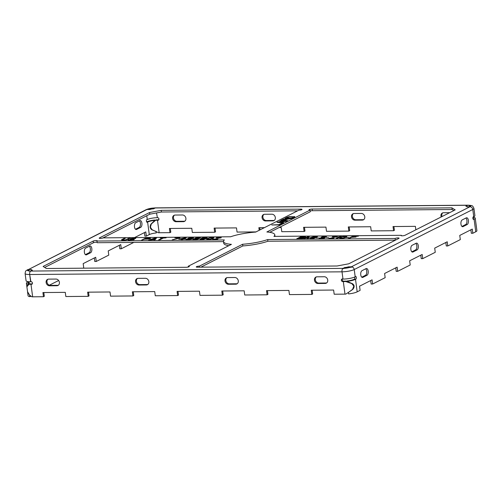 <?xml version="1.0" encoding="UTF-8"?>
<svg xmlns="http://www.w3.org/2000/svg" width="502" height="502" viewBox="0 0 502 502"><rect width="100%" height="100%" fill="white"/><g stroke="black" fill="none" stroke-linecap="round" stroke-linejoin="round"><path stroke-width="0.75" d="M151.736 239.341L155.532 238.111L154.528 239.316L151.755 239.517M301.319 236.944L304.777 237.051L303.578 237.502L300.077 237.578L301.319 236.944M302.894 238.08L298.213 238.519L299.543 237.848L302.869 237.86L302.938 238.412M341.536 237.22L344.021 236.58L345.953 236.913L342.464 238.136L340.626 238.067L341.536 237.22M277.995 222.154L283.059 221.721L281.49 222.518L278.033 222.442M286.36 219.179L284.703 220.02L282.325 220.039L284.891 218.979L286.316 218.966L286.416 219.625M286.485 218.012L289.786 216.814L293.789 216.996L292.038 217.962L286.523 218.27M147.895 238.883L144.946 238.914L146.277 238.237L149.232 238.212L149.627 238.475L147.927 239.115M180.35 238.914L184.68 238.036L182.992 238.896L180.387 239.178M187.873 239.517L186.782 239.216L187.873 238.896L191.086 239.046L187.899 239.736M191.777 237.841L192.712 238.149L191.067 238.513L188.802 238.268L191.777 237.841M194.701 239.454L193.615 239.153L194.707 238.839L197.92 238.983L194.732 239.674M198.61 237.785L199.545 238.086L197.901 238.456L195.636 238.212L198.61 237.785M206.021 238.205L203.825 238.626L202.024 238.375L205.6 237.728L206.266 237.854L206.077 238.645M208.612 238.362L211.104 237.722L213.03 238.061L209.547 239.285L207.702 239.209L208.612 238.362M352.379 267.026L343.995 268.369L29.718 271.074L27.792 269.869L147.45 209.252L155.833 207.91M343.995 268.369L342.515 268.871A2.843 1.424 -90.5 0 0 342.019 271.827A9.049 1.889 -7.6 0 0 354.217 269.543L472.784 209.478A2.843 2.384 -116.9 0 0 470.958 206.962L468.567 205.262L154.296 207.972M188.237 266.236A2.152 0.452 -7.6 0 1 189.329 266.48A2.152 0.452 -7.6 0 1 188.3 267.014A2.152 0.452 -7.6 0 1 186.154 267.296L46.391 268.501L43.116 266.449L93.209 241.073A2.152 0.452 -7.6 0 1 95.587 240.552A2.152 0.452 -7.6 0 1 97.206 240.772A2.152 0.452 -7.6 0 1 96.936 241.042L224.363 239.943A25.847 5.396 -7.6 0 0 223.522 241.587A25.847 5.396 -7.6 0 0 231.428 244.361L188.237 266.236L188.338 267.001M99.471 237.898A2.152 0.452 172.4 0 0 99.201 238.168A2.152 0.452 172.4 0 0 100.827 238.387A2.152 0.452 172.4 0 0 103.199 237.866L230.625 236.768A25.847 5.396 172.4 0 1 255.681 232.075L298.872 210.194A2.152 0.452 172.4 0 0 301.018 209.918A2.152 0.452 172.4 0 0 302.047 209.384A2.152 0.452 172.4 0 0 300.955 209.139L161.198 210.344L149.571 212.522L99.471 237.898L99.534 238.356M199.419 266.142A2.152 0.452 172.4 0 0 197.267 266.424A2.152 0.452 172.4 0 0 196.238 266.951A2.152 0.452 172.4 0 0 197.33 267.196L337.093 265.991L348.721 263.814L398.814 238.437A2.152 0.452 172.4 0 0 399.09 238.168A2.152 0.452 172.4 0 0 397.465 237.948A2.152 0.452 172.4 0 0 395.093 238.469L267.666 239.567A25.847 5.396 172.4 0 1 242.61 244.261L199.419 266.142L199.558 267.177M310.048 210.1A2.152 0.452 -7.6 0 1 308.962 209.855A2.152 0.452 -7.6 0 1 309.991 209.321A2.152 0.452 -7.6 0 1 312.137 209.045L451.894 207.841L455.176 209.886L405.076 235.269A2.152 0.452 -7.6 0 1 402.704 235.789A2.152 0.452 -7.6 0 1 401.079 235.57A2.152 0.452 -7.6 0 1 401.349 235.3L273.929 236.398A25.847 5.396 -7.6 0 0 274.763 234.748A25.847 5.396 -7.6 0 0 266.863 231.98L310.048 210.1L310.274 211.769L269.737 232.3M125.45 238.193L124.515 238.205L121.471 239.824L122.827 240.295L126.755 239.774L130.106 238.155L129.177 238.161L125.914 239.736L123.36 240.025L122.494 239.768L125.45 238.193M133.124 238.174L130.282 238.996L132.986 239.322L133.055 239.68L128.33 239.674L128.154 240.075L133.896 239.711L134.341 239.492L134.122 239.14L131.505 238.764L135.766 238.463L134.611 238.117L133.155 238.406M156.505 237.929L155.262 237.935L148.605 240.075L154.327 239.492L153.882 240.031L154.817 240.019L156.505 237.929M166.137 237.841L160.232 237.898L162.272 238.099L158.544 239.987L159.473 239.981L163.206 238.092L166.137 237.841M179.98 237.948L174.828 237.772L179.045 237.954L172.211 239.868L179.98 237.948M184.943 239.14L185.476 238.87L183.92 238.883L186.324 237.672L185.389 237.678L178.731 239.197L182.458 239.165L181.216 239.793L182.144 239.787L183.393 239.153L184.943 239.14M188.206 239.73L191.601 239.172L191.996 238.814L191.419 238.645L193.621 237.917L191.601 237.622L188.206 238.186L187.892 238.494L188.319 238.67L185.872 239.441L188.206 239.73M194.927 238.569L192.705 239.385L195.899 239.623L198.428 239.115L198.83 238.757L198.252 238.582L200.455 237.86L197.568 237.615L195.04 238.124L194.927 238.569M303.691 237.678L305.687 237.126L305.335 236.687L300.918 236.68L296.745 238.795L302.223 238.575L303.911 238.03L303.691 237.678L303.748 238.111M313.543 237.019L310.255 238.682L311.19 238.676L315.363 236.561L313.963 236.567L307.902 238.481L309.307 236.611L307.908 236.624L303.735 238.739L304.664 238.732L307.952 237.063L306.841 238.714L313.543 237.019L313.599 237.452M313.361 238.657L317.534 236.542L316.605 236.549L312.432 238.663L313.361 238.657M318.287 237.86L316.116 237.879L318.287 237.86M325.566 236.957L326.607 236.818L325.459 236.473L322.196 236.812L321.129 237.352L323.834 237.678L323.903 238.036L319.178 238.03L318.996 238.431L324.079 238.255L325.233 237.666L322.347 237.12L325.566 236.957M328.691 237.772L326.52 237.791L328.691 237.772M328.866 238.299L334.012 238.475L330.109 238.287L337.413 236.68L335.863 236.379L332.286 236.724L336.284 236.862L328.898 238.519M337.118 238.45L341.297 236.335L338.097 237.026L339.653 236.706L336.189 238.456L337.118 238.45M340.852 237.176L339.603 238.117L342.176 238.362L345.043 237.76L346.888 236.599L343.268 236.492L340.852 237.176L340.902 237.546M348.877 237.597L346.706 237.615L348.877 237.597M349.543 238.343L351.5 237.352L356.069 237.051L352.034 237.082L353.188 236.498L358.378 236.191L352.787 236.235L348.614 238.35L349.543 238.343M271.789 224.984L279.244 224.915L282.375 223.334L281.427 223.34L278.817 224.658L271.789 224.984M277.706 221.984L277.01 222.336L283.072 222.976L283.592 222.712L282.042 222.555L283.781 221.671L286.554 221.219L277.706 221.984L277.763 222.417M287.772 220.598L279.796 220.93L287.772 220.598M285.657 220.014L287.138 219.261L291.769 218.571L283.693 219.029L281.013 220.309L285.688 220.271M287.1 217.228L285.01 218.282L292.465 218.219L294.862 216.77L289.34 216.644L287.1 217.228L287.157 217.673M150.562 238.463L150.205 238.023L145.793 238.017L141.614 240.132L144.413 239.184L148.071 239.103L150.562 238.463M199.896 239.147L200.405 239.586L203.624 239.423L207.194 237.841L205.111 237.509L202.381 237.885L201.271 238.293L201.76 238.82L205.374 238.613L203.511 239.247L199.896 239.147L199.94 239.467M207.928 238.325L206.686 239.266L209.259 239.504L212.12 238.908L213.965 237.741L210.344 237.641L207.928 238.325L207.979 238.688M212.716 239.303L217.862 239.479L213.959 239.291L221.263 237.678L216.136 237.722L220.127 237.866L212.748 239.523M155.532 238.111L155.639 238.946L154.748 240.019M154.528 239.316L154.622 240.025M122.538 240.094L122.212 240.263M207.671 239.347L207.345 239.51M213.413 238.331L213.061 238.306M307.952 237.063L308.065 237.898L307.519 238.707M308.674 237.452L308.008 237.465M340.594 238.199L340.268 238.368M346.336 237.182L345.985 237.157M294.185 217.347L293.833 217.335M121.766 239.598L121.842 240.201M124.515 238.205L124.578 238.638M122.494 239.768L122.563 240.282M122.538 239.9L122.588 240.282M129.177 238.161L129.234 238.594M131.348 238.456L131.442 239.285M132.992 239.015L133.03 239.335M133.676 239.052L133.77 239.749M134.122 239.14L134.178 239.573M128.33 239.674L128.393 240.132M129.152 239.799L129.209 240.232M133.319 239.542L133.363 239.862M130.482 238.814L130.526 239.153M130.84 238.632L130.922 239.241M134.611 238.117L134.655 238.456M135.295 238.155L135.358 238.594M145.793 238.017L145.85 238.456M150.205 238.023L150.286 238.607M149.627 238.475L149.671 238.808M149.74 238.337L149.797 238.776M154.327 239.492L154.403 240.025M162.272 238.099L162.334 238.532M185.389 237.678L185.445 238.111M182.458 239.165L182.515 239.598M184.68 238.036L184.736 238.475M182.992 238.896L183.048 239.328M188.206 238.186L188.269 238.663M192.912 237.659L193 238.337M193.421 237.785L193.471 238.149M191.419 238.645L191.494 239.203M191.645 238.688L191.701 239.121M186.01 239.222L186.054 239.561M186.273 239.084L186.349 239.642M186.782 239.216L186.851 239.718M186.895 239.391L186.939 239.724M188.802 238.268L188.871 238.783M188.846 238.4L188.903 238.783M191.067 238.513L191.174 239.303M195.04 238.124L195.102 238.601M199.746 237.597L199.834 238.274M200.254 237.728L200.298 238.092M198.252 238.582L198.328 239.147M198.478 238.626L198.535 239.059M192.843 239.159L192.887 239.504M193.107 239.027L193.182 239.586M193.615 239.153L193.684 239.661M193.728 239.328L193.772 239.661M197.901 238.456L198.008 239.241M200.674 239.14L200.731 239.605M200.718 239.272L200.762 239.605M201.271 238.293L201.327 238.714M201.628 238.111L201.722 238.808M206.573 237.54L206.68 238.325M205.6 238.343L205.663 238.82M206.196 238.117L206.253 238.55M206.309 237.986L206.378 238.494M202.024 238.375L202.086 238.839M202.068 238.506L202.111 238.839M207.125 238.732L207.226 239.479M213.256 237.484L213.363 238.318M213.764 237.609L213.821 238.036M206.837 238.952L206.899 239.398M207.615 238.946L207.696 239.536M207.702 239.209L207.746 239.542M212.653 238.331L212.697 238.688M213.03 238.061L213.086 238.494M220.554 237.421L220.635 238.036M220.993 237.502L221.043 237.866M300.918 236.68L300.98 237.12M304.645 236.649L304.695 236.988M305.335 236.687L305.411 237.27M303.026 237.546L303.133 238.362M303.578 237.502L303.666 238.155M304.777 237.051L304.833 237.465M303.001 237.948L303.064 238.387M307.908 236.624L308.021 237.459M313.963 236.567L314.051 237.22M316.605 236.549L316.662 236.982M322.24 237.251L322.29 237.641M323.834 237.371L323.878 237.691M324.524 237.408L324.618 238.105M324.963 237.496L325.026 237.929M319.178 238.03L319.234 238.488M319.994 238.155L320.056 238.588M324.166 237.898L324.21 238.218M321.33 237.17L321.374 237.509M321.682 236.988L321.763 237.597M322.196 236.812L322.253 237.233M325.459 236.473L325.503 236.812M326.143 236.511L326.2 236.95M336.284 236.862L336.321 237.176M336.704 236.417L336.786 237.038M337.149 236.505L337.193 236.869M339.653 236.706L339.71 237.139M340.362 236.342L340.419 236.781M340.049 237.584L340.149 238.337M346.173 236.335L346.286 237.17M346.687 236.467L346.744 236.894M339.76 237.81L339.823 238.255M340.538 237.804L340.62 238.394M340.626 238.067L340.67 238.394M345.577 237.182L345.621 237.54M345.953 236.913L346.01 237.352M352.787 236.235L352.843 236.668M281.427 223.34L281.484 223.785M282.042 222.555L282.08 222.875M283.097 219.255L283.147 219.625M286.611 218.659L286.717 219.474M287 218.703L287.075 219.292M286.46 219.054L286.529 219.569M287.696 217.008L287.74 217.372M294.116 216.519L294.222 217.328M294.574 216.6L294.643 217.096M293.601 217.171L293.664 217.617M293.789 216.996L293.858 217.517M147.45 209.252L145.969 209.761A2.843 2.384 63.1 0 1 145.988 209.748L145.994 209.742A2.843 2.384 63.1 0 1 146.91 209.529L150.042 209.503A2.585 0.54 -7.6 0 1 153.524 208.845L155.275 207.96A6.206 1.293 -7.6 0 0 146.91 209.529M27.792 269.869L146.007 209.742M155.683 207.872A2.843 1.424 89.5 0 0 155.614 207.872A2.843 1.424 89.5 0 0 155.275 207.96M146.898 219.562L147.274 219.556A7.323 1.531 172.4 0 1 157.145 217.705L157.145 217.711A1.381 1.155 63.1 0 1 158.5 220.102A1.381 1.155 63.1 0 1 158.055 220.209L157.477 220.215A7.323 1.531 -7.6 0 0 155.576 220.303L151.34 223.942L150.399 227.168L152.112 229.728L158.513 232.759A7.323 1.531 -7.6 0 1 159.147 232.74L157.477 220.215M157.377 217.592L156.505 212.936M146.603 221.853A9.049 1.889 172.4 0 1 154.716 220.014L154.572 220.397A7.323 1.531 172.4 0 0 147.613 222.066L147.274 222.235A1.387 0.697 -90.5 0 1 147.111 222.273A1.387 0.697 -90.5 0 1 146.402 220.899A1.387 0.697 -90.5 0 1 147.086 219.506A1.387 0.697 -90.5 0 1 147.274 219.556L146.766 215.728M26.851 286.623L26.405 283.272A9.049 1.889 -7.6 0 1 27.547 282.143L27.88 281.973A1.387 0.697 89.5 0 0 28.162 281.666M119.35 245.296L119.815 248.779L121.302 248.766L120.75 244.587L108.225 250.931L108.783 255.11L96.258 261.454L94.765 261.467L94.301 257.984M147.613 222.066L149.282 234.591L146.352 236.078L144.865 236.091L144.4 232.608M89.325 246.237A3.445 1.726 89.5 0 1 90.379 249.682A3.445 1.726 89.5 0 1 89.099 252.744L85.39 254.627M139.418 220.861A3.445 1.726 89.5 0 1 140.478 224.3A3.445 1.726 89.5 0 1 139.198 227.368L135.484 229.245M342.019 271.827L342.985 279.093A9.049 1.889 -7.6 0 0 355.19 276.809L354.217 269.543A2.843 2.384 -116.8 0 0 351.394 266.807L348.269 266.832A2.585 0.54 -7.6 0 1 344.78 267.484L343.023 268.375A2.843 1.424 -90.5 0 0 342.515 268.871A2.843 1.424 -90.5 0 0 342.019 271.827L29.681 274.519A9.049 1.889 -7.6 0 1 25.1 273.496L26.073 280.762A9.049 1.889 -7.6 0 0 30.641 281.791L29.681 274.519L30.879 281.672M29.674 274.525A2.843 1.431 -90.5 0 1 30.685 271.067L32.442 270.183A2.585 0.54 -7.6 0 1 31.137 269.888A2.585 0.54 -7.6 0 1 31.463 269.568L28.332 269.593A6.206 1.293 -7.6 0 0 30.685 271.067M25.1 273.496C25.69 270.089 25.715 271.187 27.415 269.812A2.843 2.384 63.1 0 1 28.332 269.593M29.718 271.074L30.176 271.563M30.647 281.785A1.381 1.155 63.1 0 1 32.002 284.182A1.381 1.155 63.1 0 1 31.557 284.289L32.354 283.887M29.461 295.019L27.635 292.183L26.876 286.837L28.978 284.22A9.049 1.889 172.4 0 0 30.98 284.289L31.557 284.289M342.985 279.093A1.381 1.155 -116.9 0 0 341.429 280.543A1.381 1.155 -116.9 0 0 342.74 281.603L344.152 281.176A7.323 1.531 -7.6 0 0 346.06 281.089L346.932 281.528M30.98 284.289L32.655 296.82L43.473 296.726L42.915 292.547L65.279 292.359L65.837 296.531L88.195 296.343L87.637 292.164L110.001 291.969L110.559 296.149L132.917 295.954L132.365 291.781L154.723 291.587L155.281 295.76L177.639 295.571L177.087 291.392L199.445 291.204L200.003 295.377L222.367 295.182L221.809 291.009L244.167 290.815L244.725 294.994L267.089 294.799L266.531 290.62L288.895 290.432L289.447 294.605L311.811 294.417L311.253 290.238L333.617 290.043L334.175 294.222L344.993 294.128L343.318 281.603L342.74 281.603M49.554 285.801A3.445 2.893 -116.9 0 1 46.272 283.141A3.445 2.893 -116.9 0 1 47.552 279.388A3.445 2.893 -116.9 0 1 48.663 279.125L55.967 279.062A3.445 2.893 -116.9 0 1 59.249 281.722A3.445 2.893 -116.9 0 1 57.968 285.475A3.445 2.893 -116.9 0 1 56.858 285.738L49.554 285.801L50.388 285.381L57.692 285.318A3.445 2.893 -116.9 0 0 58.364 285.224M138.998 285.036A3.445 2.893 -116.9 0 1 135.716 282.375A3.445 2.893 -116.9 0 1 136.996 278.616A3.445 2.893 -116.9 0 1 138.106 278.353L145.411 278.29A3.445 2.893 -116.9 0 1 148.692 280.951A3.445 2.893 -116.9 0 1 147.412 284.703A3.445 2.893 -116.9 0 1 146.302 284.973L138.998 285.036L139.832 284.609L147.136 284.546A3.445 2.893 -116.9 0 0 147.814 284.452M228.441 284.264A3.445 2.893 -116.9 0 1 225.16 281.603A3.445 2.893 -116.9 0 1 226.44 277.844A3.445 2.893 -116.9 0 1 227.55 277.581L234.861 277.518A3.445 2.893 -116.9 0 1 238.143 280.179A3.445 2.893 -116.9 0 1 236.862 283.931A3.445 2.893 -116.9 0 1 235.752 284.201L228.441 284.264L229.282 283.837L236.586 283.774A3.445 2.893 -116.9 0 0 237.258 283.68M317.892 283.492A3.445 2.893 -116.9 0 1 314.61 280.831A3.445 2.893 -116.9 0 1 315.89 277.079A3.445 2.893 -116.9 0 1 317 276.809L324.305 276.746A3.445 2.893 -116.9 0 1 327.586 279.407A3.445 2.893 -116.9 0 1 326.306 283.159A3.445 2.893 -116.9 0 1 325.196 283.429L317.892 283.492L318.726 283.072L326.03 283.009A3.445 2.893 -116.9 0 0 326.702 282.908M28.978 284.22L30.195 283.812A7.323 1.531 172.4 0 0 31.821 283.868L32.366 283.862M32.655 296.82A9.049 1.889 172.4 0 1 31.908 296.814L29.631 295.176L27.528 291.687M43.473 296.726L44.308 296.305L43.806 292.54M88.195 296.343L89.03 295.916L88.528 292.158M132.917 295.954L133.752 295.534L133.25 291.769M177.639 295.571L178.48 295.145L177.978 291.386M222.367 295.182L223.202 294.762L222.7 291.003M267.089 294.799L267.924 294.379L267.422 290.614M311.811 294.417L312.646 293.99L312.144 290.231M342.414 278.93A1.381 1.155 -116.9 0 0 343.575 281.183M47.985 279.219A3.445 2.893 -116.9 0 0 47.201 282.984A3.445 2.893 -116.9 0 0 50.388 285.381M137.435 278.447A3.445 2.893 -116.9 0 0 136.644 282.212A3.445 2.893 -116.9 0 0 139.832 284.609M226.879 277.675A3.445 2.893 -116.9 0 0 226.088 281.44A3.445 2.893 -116.9 0 0 229.282 283.837M316.323 276.903A3.445 2.893 -116.9 0 0 315.538 280.668A3.445 2.893 -116.9 0 0 318.726 283.072M344.993 294.128A9.049 1.889 -7.6 0 0 345.778 294.109L346.556 293.62M345.778 294.109L348.388 292.434M348.758 292.189L352.555 289.384L353.81 286.077L351.783 283.599L345.671 281.496L346.06 281.089M343.318 281.603A9.049 1.889 -7.6 0 0 345.671 281.496M351.532 283.517L347.917 281.992M468.171 205.218L468.567 205.262L468.171 205.218M223.522 241.587L223.748 243.257A25.847 5.396 -7.6 0 0 228.774 245.704M44.691 267.434L93.435 242.742A2.152 0.452 -7.6 0 1 97.099 242.253M96.936 241.042L97.162 242.711L223.528 241.619M297.598 210.84L161.418 212.013L149.791 214.191L102.646 238.073M395.093 238.469L395.312 240.138L267.886 241.236A25.847 5.396 172.4 0 1 242.83 245.936L200.913 267.164M395.312 240.138A2.152 0.452 172.4 0 1 395.865 239.937M312.137 209.045L312.363 210.714A2.152 0.452 -7.6 0 0 310.173 211.003M312.363 210.714L452.12 209.51L453.821 210.576M146.352 236.078L145.793 231.899L134.549 237.597M121.302 248.766L133.827 242.391M96.258 261.454L95.7 257.275L83.175 263.619L83.734 267.798L82.968 268.181M49.372 285.199L58.634 280.511M29.241 283.68L29.034 282.13L29.367 281.961A1.387 0.697 89.5 0 0 29.58 281.773M90.592 252.732L86.501 254.803A3.445 1.726 89.5 0 1 86.087 254.909A3.445 1.726 89.5 0 1 84.342 251.897A3.445 1.726 89.5 0 1 85.61 248.12L89.701 246.049A3.445 1.726 89.5 0 1 90.115 245.942A3.445 1.726 89.5 0 1 91.86 248.954A3.445 1.726 89.5 0 1 90.592 252.732L89.099 252.744M140.685 227.356L136.594 229.427A3.445 1.726 89.5 0 1 136.18 229.533A3.445 1.726 89.5 0 1 134.442 226.521A3.445 1.726 89.5 0 1 135.703 222.744L139.794 220.673A3.445 1.726 89.5 0 1 140.215 220.566A3.445 1.726 89.5 0 1 141.953 223.578A3.445 1.726 89.5 0 1 140.685 227.356L139.198 227.368M152.903 230.06L151.742 229.747M156.26 231.554L156.241 232.922L156.047 231.453M154.716 220.014L154.603 220.616L150.989 224.087C149.621 226.54 149.941 228.454 151.943 229.828L156.047 231.435M152.313 229.966L151.943 229.828M149.282 234.591A7.323 1.531 172.4 0 1 156.241 232.922M27.528 291.718L28.074 295.797A9.049 1.889 -7.6 0 0 29.825 296.651L29.624 295.163M31.08 296.293L29.825 296.651M26.838 286.517L28.181 284.345L29.474 284.057M29.555 283.956L29.53 283.737A7.323 1.531 -7.6 0 1 28.112 283.04A7.323 1.531 -7.6 0 1 29.034 282.13M28.181 284.345L29.53 283.737M26.405 283.272A9.049 1.889 -7.6 0 0 28.156 284.126M355.849 279.143L354.023 279.332A7.323 1.531 172.4 0 1 347.064 281.001L346.913 281.377A9.049 1.889 172.4 0 0 355.51 279.313L355.849 279.143A1.387 0.697 89.5 0 0 356.357 277.631A1.387 0.697 89.5 0 0 355.654 276.42A1.387 0.697 89.5 0 0 355.184 276.79M354.356 279.162A1.387 0.697 89.5 0 0 354.738 277.022M355.51 279.313L357.186 291.844L360.11 290.363L359.557 286.184L372.082 279.84L372.635 284.013L385.159 277.669L384.601 273.496L397.126 267.152L397.684 271.325L410.209 264.981L409.651 260.808L422.176 254.464L422.734 258.637L435.259 252.293L434.701 248.12L447.226 241.776L447.784 245.949L460.309 239.605L459.75 235.432L472.275 229.088L472.834 233.261L475.758 231.78L474.089 219.248L473.756 219.418A1.387 0.697 -90.5 0 1 473.587 219.462A1.387 0.697 -90.5 0 1 472.878 218.088A1.387 0.697 -90.5 0 1 473.562 216.695A1.387 0.697 -90.5 0 1 473.756 216.745L473.373 216.751M362.883 277.368A3.445 1.726 89.5 0 1 362.463 277.474A3.445 1.726 89.5 0 1 360.725 274.462A3.445 1.726 89.5 0 1 361.986 270.685L366.077 268.614A3.445 1.726 89.5 0 1 366.498 268.507A3.445 1.726 89.5 0 1 368.236 271.519A3.445 1.726 89.5 0 1 366.975 275.297L362.883 277.368L362.049 277.374M412.977 251.991A3.445 1.726 89.5 0 1 412.562 252.098A3.445 1.726 89.5 0 1 410.818 249.08A3.445 1.726 89.5 0 1 412.086 245.309L416.177 243.238A3.445 1.726 89.5 0 1 416.591 243.131A3.445 1.726 89.5 0 1 418.335 246.143A3.445 1.726 89.5 0 1 417.068 249.921L412.977 251.991L412.142 251.998M463.076 226.615A3.445 1.726 89.5 0 1 462.656 226.716A3.445 1.726 89.5 0 1 460.918 223.704A3.445 1.726 89.5 0 1 462.185 219.932L466.276 217.862A3.445 1.726 89.5 0 1 466.691 217.755A3.445 1.726 89.5 0 1 468.429 220.767A3.445 1.726 89.5 0 1 467.167 224.538L463.076 226.615L462.242 226.622M469.954 206.742A2.843 2.384 -116.9 0 1 470.958 206.962A2.843 2.384 -116.9 0 1 472.784 209.478L473.756 216.745A9.049 1.889 -7.6 0 0 474.892 215.615L473.926 208.349C473.047 206.504 472.495 205.701 472.269 205.958C472.476 205.663 471.039 205.406 467.946 205.18A2.843 1.431 89.5 0 0 467.6 205.268L465.843 206.159A2.585 0.54 -7.6 0 1 467.155 206.447A2.585 0.54 -7.6 0 1 466.829 206.774L469.954 206.742A6.206 1.293 -7.6 0 0 467.6 205.268M372.635 284.013L371.147 284.032L370.683 280.549M397.684 271.325L396.197 271.337L395.733 267.861M422.734 258.637L421.241 258.649L420.776 255.173M447.784 245.949L446.291 245.961L445.826 242.485M472.834 233.261L471.34 233.273L470.876 229.797M366.975 275.297L365.481 275.309L361.766 277.186M365.481 275.309A3.445 1.726 89.5 0 0 366.761 272.241A3.445 1.726 89.5 0 0 365.701 268.802M417.068 249.921L415.581 249.933L411.866 251.809M415.581 249.933A3.445 1.726 89.5 0 0 416.855 246.865A3.445 1.726 89.5 0 0 415.8 243.426M467.167 224.538L465.674 224.551L461.959 226.433M465.674 224.551A3.445 1.726 89.5 0 0 466.954 221.489A3.445 1.726 89.5 0 0 465.894 218.05M357.186 291.844A9.049 1.889 172.4 0 1 348.583 293.908L348.388 292.415L352.787 289.397C354.751 286.968 354.569 285.023 352.235 283.561L351.444 283.341L351.933 283.655M346.913 281.377L351.682 283.366M350.986 283.122L351.444 283.341M475.758 231.78A9.049 1.889 -7.6 0 0 476.9 230.65L476.354 226.565M473.06 218.991A7.323 1.531 -7.6 0 0 473.518 218.351A7.323 1.531 -7.6 0 0 472.89 217.843M476.367 226.797L475.231 218.125A9.049 1.889 -7.6 0 0 473.48 217.266L472.959 217.416M474.089 219.248A9.049 1.889 -7.6 0 0 475.231 218.125M149.571 212.522L149.791 214.191M161.198 210.344L161.418 212.013M267.666 239.567L267.886 241.236M242.61 244.261L242.83 245.936M401.349 235.3L401.412 235.758M451.894 207.841L452.12 209.51M153.781 221.338L155.959 219.901A9.049 1.889 -7.6 0 1 158.312 219.794L158.864 219.788M215.025 228.084L215.527 231.842L214.693 232.263L192.329 232.457L191.77 228.278L169.412 228.473L169.971 232.652L170.805 232.225L170.303 228.466M260.036 229.866L259.747 227.695M279.168 227.525L281.22 227.513L281.773 231.686L304.137 231.491L304.971 231.071L304.469 227.312M304.137 231.491L303.578 227.318L325.942 227.124L326.501 231.303L348.859 231.108L349.693 230.688L349.191 226.923M348.859 231.108L348.3 226.935L370.664 226.741L371.223 230.914L393.581 230.725L394.415 230.299L393.913 226.54M184.862 221.144A3.445 2.893 -116.9 0 1 184.19 221.244L176.886 221.307L176.045 221.727L183.355 221.664A3.445 2.893 -116.9 0 0 184.466 221.401A3.445 2.893 -116.9 0 0 185.746 217.642A3.445 2.893 -116.9 0 0 182.458 214.981L175.154 215.044A3.445 2.893 -116.9 0 0 174.043 215.314A3.445 2.893 -116.9 0 0 172.763 219.067A3.445 2.893 -116.9 0 0 176.045 221.727M174.483 215.138A3.445 2.893 -116.9 0 0 173.692 218.91A3.445 2.893 -116.9 0 0 176.886 221.307M274.305 220.378A3.445 2.893 -116.9 0 1 273.634 220.472L266.33 220.535L265.495 220.955L272.799 220.893A3.445 2.893 -116.9 0 0 273.91 220.629A3.445 2.893 -116.9 0 0 275.19 216.87A3.445 2.893 -116.9 0 0 271.908 214.21L264.604 214.272A3.445 2.893 -116.9 0 0 263.494 214.542A3.445 2.893 -116.9 0 0 262.213 218.295A3.445 2.893 -116.9 0 0 265.495 220.955M263.926 214.373A3.445 2.893 -116.9 0 0 263.136 218.138A3.445 2.893 -116.9 0 0 266.33 220.535M363.755 219.606A3.445 2.893 -116.9 0 1 363.078 219.7L355.774 219.763L354.939 220.183L362.243 220.121A3.445 2.893 -116.9 0 0 363.354 219.857A3.445 2.893 -116.9 0 0 364.634 216.105A3.445 2.893 -116.9 0 0 361.352 213.444L354.048 213.507A3.445 2.893 -116.9 0 0 352.937 213.77A3.445 2.893 -116.9 0 0 351.657 217.523A3.445 2.893 -116.9 0 0 354.939 220.183M353.377 213.601A3.445 2.893 -116.9 0 0 352.586 217.366A3.445 2.893 -116.9 0 0 355.774 219.763M442.82 212.829A3.445 2.893 -116.9 0 0 442.017 216.557M470.914 230.054L470.349 230.06M415.851 229.809L415.386 226.352L393.028 226.546L393.581 230.725M259.201 230.292L258.856 227.701L264.403 227.657M214.693 232.263L214.134 228.09L236.498 227.895L237.051 232.075L256.007 231.911M169.971 232.652L159.147 232.74M441.183 216.977A3.445 2.893 -116.9 0 1 442.381 212.999A3.445 2.893 -116.9 0 1 443.492 212.735L449.666 212.679M476.329 226.684L475.664 221.395M476.342 226.465L475.708 221.696M155.959 219.901L155.576 220.303M350.842 267.083L470.499 206.473M146.942 222.235L147.274 222.235M343.023 268.375A6.206 1.293 -7.6 0 0 351.394 266.807M27.88 281.973L29.367 281.961M85.666 254.809L86.501 254.803M135.766 229.433L136.594 229.427M473.756 219.418L473.417 219.424M472.784 209.478A9.049 1.889 -7.6 0 0 473.926 208.349M93.209 241.073L93.435 242.742M300.955 209.139L301.062 209.905M158.852 219.807L158.055 220.209M184.19 221.244L183.355 221.664M273.634 220.472L272.799 220.893M363.078 219.7L362.243 220.121M56.858 285.738L57.692 285.318M146.302 284.973L147.136 284.546M235.752 284.201L236.586 283.774M325.196 283.429L326.03 283.009M145.988 209.748C148.931 208.455 151.792 208.186 152.068 208.142L155.614 207.872M155.551 207.878L467.883 205.186M468.303 205.18L467.946 205.18M274.983 236.386L274.763 234.748"/></g></svg>
